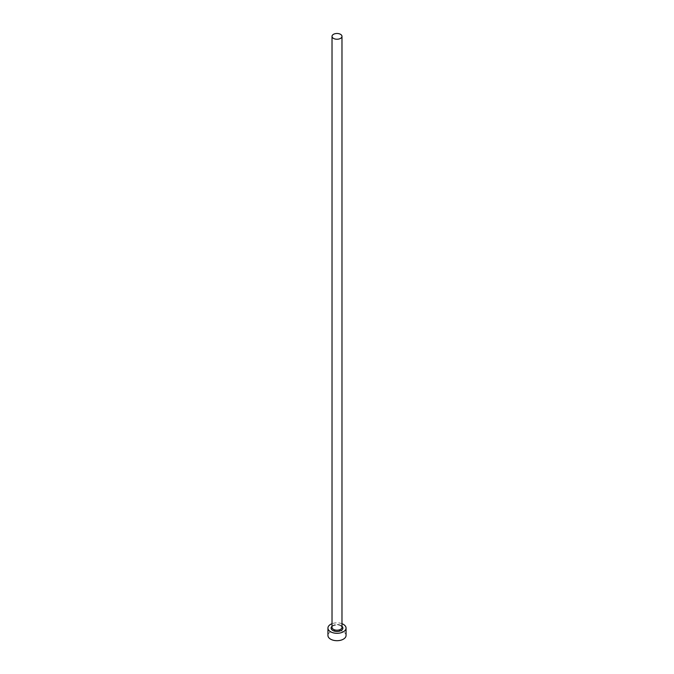 <?xml version="1.0" encoding="UTF-8"?>
<svg xmlns="http://www.w3.org/2000/svg" width="674" height="674" viewBox="0 0 674 674"><rect width="100%" height="100%" fill="white"/><g stroke="black" fill="none" stroke-linecap="round" stroke-linejoin="round"><path stroke-width="0.51" stroke-dasharray="3.37 2.53" d="M346.057 635.464A9.057 5.232 0 0 0 343.403 631.774A9.057 5.232 0 0 0 333.537 630.637A9.057 5.232 0 0 0 327.943 635.464M341.979 623.703A9.057 5.232 0 0 0 332.021 623.703M332.021 626.264A5.889 3.404 180 0 1 341.162 625.666A5.889 3.404 180 0 1 341.979 626.264M340.522 625.295A4.979 2.873 0 0 0 335.096 624.672A4.979 2.873 0 0 0 332.021 627.334C330.445 626.828 336.343 623.324 340.707 625.716L341.979 627.334A4.979 2.873 0 0 0 340.522 625.295"/><path stroke-width="1.01" d="M333.478 38.393A4.979 2.873 0 0 0 338.904 39.016A4.979 2.873 0 0 0 341.979 36.354A4.979 2.873 0 0 0 340.522 34.323A4.979 2.873 0 0 0 335.096 33.7A4.979 2.873 0 0 0 332.021 36.354A4.979 2.873 0 0 0 333.478 38.393M332.021 623.703A9.057 5.232 0 0 0 327.943 628.075A9.057 5.232 0 0 0 330.597 631.774A9.057 5.232 0 0 0 340.463 632.903A9.057 5.232 0 0 0 346.057 628.075A9.057 5.232 0 0 0 343.403 624.377A9.057 5.232 0 0 0 341.979 623.703M327.943 628.075L327.943 635.464A9.057 5.232 0 0 0 330.597 639.163A9.057 5.232 0 0 0 340.463 640.3A9.057 5.232 0 0 0 346.057 635.464L346.057 628.075M341.979 626.264A5.889 3.404 180 0 1 340.673 630.729A5.889 3.404 180 0 1 332.838 630.476A5.889 3.404 180 0 1 332.021 626.264M332.021 36.354L332.021 627.334A4.979 2.873 0 0 0 333.478 629.364A4.979 2.873 0 0 0 338.904 629.988A4.979 2.873 0 0 0 341.979 627.334L341.979 36.354"/></g></svg>
